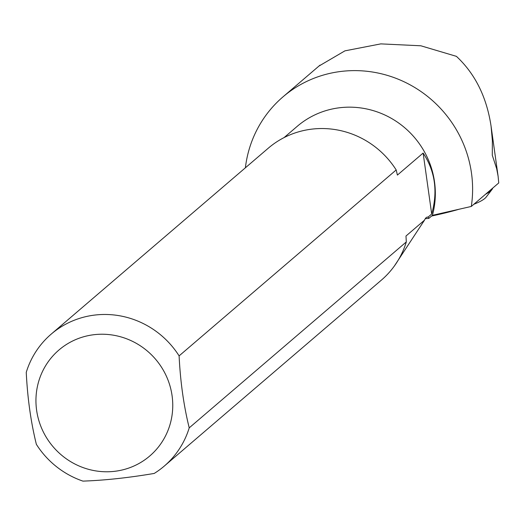 <?xml version="1.0" encoding="UTF-8"?>
<svg xmlns="http://www.w3.org/2000/svg" width="525" height="525" viewBox="0 0 525 525"><rect width="100%" height="100%" fill="white"/><g stroke="black" fill="none" stroke-linecap="round" stroke-linejoin="round"><path stroke-width="0.79" d="M406.311 241.927L189.217 427.862A86.888 83.888 49.4 0 1 164.253 466.102L381.347 280.16A86.888 83.888 -130.6 0 0 406.311 241.927L405.976 236.033L424.502 220.165L394.334 266.057M164.253 466.102A86.888 83.888 49.4 0 1 154.219 473.438C128.362 477.803 104.6 480.362 82.937 481.117A86.888 83.888 49.4 0 1 36.363 444.327C30.883 422.159 27.51 398.167 26.25 372.35A86.888 83.888 49.4 0 1 51.214 334.11A86.888 83.888 49.4 0 1 179.104 355.884L396.191 169.949A86.888 83.888 -130.6 0 0 268.301 148.175L51.214 334.11M245.385 167.81A116.307 112.291 49.4 0 1 282.942 96.902A116.307 112.291 49.4 0 1 413.083 86.513A116.307 112.291 49.4 0 1 471.306 206.45L498.75 182.943L498.107 176.249L496.683 168.748L492.292 155.256L492.371 140.569L491.072 126.21C486.708 97.125 475.158 73.835 456.422 56.352L420.853 45.787L380.796 43.883L344.918 50.853L318.918 66.084M396.191 169.949L397.405 175.081L423.13 153.057C435.146 171.222 438.001 191.54 431.694 214.01L428.059 217.12L428.886 218.348L425.243 218.741M284.071 137.596L297.262 126.302A84.669 81.743 49.4 0 1 396.119 121.282A84.669 81.743 49.4 0 1 432.41 215.329L428.886 218.348M432.41 215.329L471.306 206.45M94.736 334.615A69.786 67.377 -130.6 0 0 40.307 424.928A69.786 67.377 -130.6 0 0 141.684 461.902A69.786 67.377 -130.6 0 0 168.394 381.078A69.786 67.377 -130.6 0 0 94.736 334.615M179.104 355.884C180.357 381.675 183.73 405.661 189.217 427.862M485.658 194.158A109.469 15.737 -8 0 0 491.905 189.637A109.469 15.737 -8 0 0 492.68 188.147M431.576 216.037A102.624 14.752 -8 0 0 433.801 215.565L435.376 215.217A102.624 14.752 -8 0 0 458.752 209.337M473.852 204.271A102.624 14.752 -8 0 0 486.124 197.137L491.905 189.637M424.502 220.165A41.048 8.918 -96.1 0 1 427.402 217.081A41.048 8.918 -96.1 0 1 428.059 217.12M423.13 153.057L431.694 214.01M282.942 96.902L320.027 65.139M491.072 126.21L498.081 176.098"/></g></svg>
